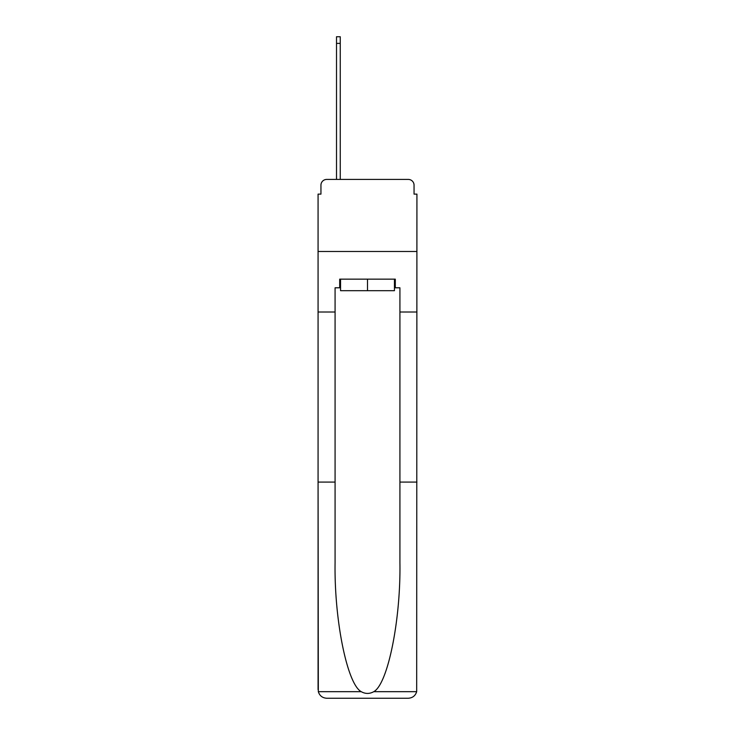 <?xml version="1.0" encoding="UTF-8"?>
<svg xmlns="http://www.w3.org/2000/svg" width="735" height="735" viewBox="0 0 735 735"><rect width="100%" height="100%" fill="white"/><g stroke="black" fill="none" stroke-linecap="round" stroke-linejoin="round"><path stroke-width="1.1" d="M320.947 185.192L320.947 194.123L320.947 185.192A5.761 5.761 0 0 1 326.717 179.423L336.511 179.423L336.511 36.75L340.259 36.75L340.259 43.383L336.511 43.383M394.447 287.798L395.311 287.798L395.311 279.153L339.689 279.153L339.689 287.798L335.077 287.798L335.077 482.077L318.071 482.077L318.319 691.672C319.633 695.769 322.426 697.956 326.717 698.25L408.283 698.25C412.574 697.956 415.367 695.769 416.681 691.672L416.929 194.123L414.053 194.123L414.053 185.192A5.761 5.761 0 0 0 408.283 179.423L326.717 179.423M335.077 312.017L318.071 312.017L318.071 251.489L416.929 251.489L318.071 251.489L318.071 194.123L320.947 194.123M340.259 43.383L340.259 179.423L345.018 179.423M389.982 179.423L408.283 179.423M414.053 194.123L414.053 185.192M326.717 698.25L348.62 698.25L326.717 698.25M335.077 482.077L335.077 562.698C334.177 619.982 347.186 684.147 361.225 691.672C365.405 694.005 369.586 694.005 373.775 691.672C387.814 684.147 400.823 619.982 399.923 562.698L399.923 287.798L395.311 287.798M318.071 689.605L318.071 312.017M416.929 312.017L399.923 312.017M416.929 482.077L399.923 482.077M339.689 287.798L340.553 287.798M340.553 279.153L340.553 290.683L394.447 290.683L394.447 279.153M367.5 279.153L367.5 290.683M318.319 691.672L361.225 691.672M373.775 691.672L416.681 691.672"/></g></svg>
